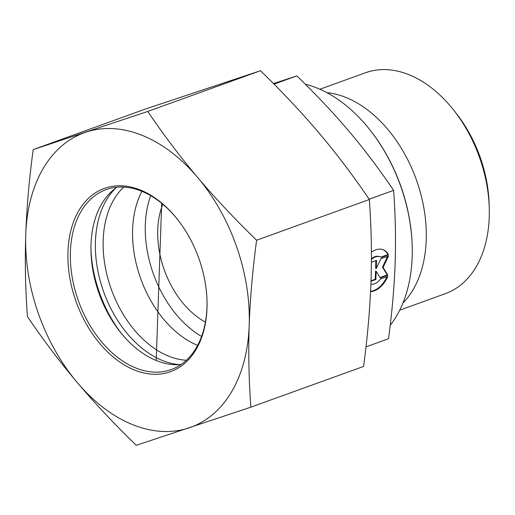 <?xml version="1.0" encoding="UTF-8"?>
<svg xmlns="http://www.w3.org/2000/svg" width="515" height="515" viewBox="0 0 515 515"><rect width="100%" height="100%" fill="white"/><g stroke="black" fill="none" stroke-linecap="round" stroke-linejoin="round"><path stroke-width="0.77" d="M370.89 284.209A14.517 9.264 112.1 0 0 380.624 278.963L387.808 276.368A22.209 14.175 -67.9 0 1 370.568 291.638M371.405 252.17A22.209 14.175 -67.9 0 1 383.295 249.801A22.209 14.175 -67.9 0 1 388.548 254.835L387.93 254.584A22.209 14.175 112.1 0 0 382.98 249.678M370.581 291.342A22.209 14.175 112.1 0 0 386.939 276.684M371.418 258.685A14.517 9.264 -67.9 0 1 379.78 256.682L380.398 256.934A14.517 9.264 112.1 0 0 371.412 259.47M388.548 254.835L381.364 257.429A14.517 9.264 112.1 0 0 380.398 256.934M380.855 257.139L387.93 254.584M371.012 280.778L375.255 279.246L375.538 271.045L376.156 271.296L375.873 279.497L370.993 281.261M375.873 279.497L375.255 279.246M371.399 262.212L376.536 260.358L376.253 268.56L380.888 258.781L388.51 256.032L383.096 267.44L387.847 275.171L380.231 277.926L376.156 271.296M379.993 277.534L387.228 274.92L382.478 267.182L387.615 256.354M387.847 275.171L387.228 274.92M383.096 267.44L382.478 267.182M376.253 268.56L375.628 268.309L375.899 260.584M319.886 89.237L365.528 72.75A117.452 78.435 70.1 0 1 454.011 110.525A117.452 78.435 70.1 0 1 489.25 208.066A117.452 78.435 70.1 0 1 445.346 293.672L399.704 310.165M489.25 208.066L489.134 204.024A108.749 72.628 -109.9 0 0 456.502 113.706L454.011 110.525M326.883 92.642A117.452 78.435 70.1 0 1 416.197 179.323A117.452 78.435 70.1 0 1 402.91 303.071M365.972 346.898L388.522 338.748C392.134 311.569 394.329 286.353 395.121 263.094C395.932 239.823 395.443 215.579 393.64 190.357C379.259 169.171 364.485 149.601 349.305 131.66C334.145 113.712 316.674 95.121 296.891 75.885L273.484 83.591M393.64 190.357L369.133 199.208M296.891 75.885L274.032 84.145M412.2 246.119L412.174 245.307A137.46 91.799 -109.9 0 0 370.929 131.145L370.433 130.507A139.198 92.964 70.1 0 1 412.2 246.119A139.198 92.964 70.1 0 1 390.203 325.293M273.375 83.482A139.198 92.964 70.1 0 1 274.585 83.23M305.376 84.248A139.198 92.964 70.1 0 1 370.433 130.507M205.408 322.113A78.299 52.292 70.1 0 1 157.738 229.825A78.299 52.292 70.1 0 1 162.817 204.23M141.947 191.323A95.7 63.912 -109.9 0 0 132.6 229.375A95.7 63.912 -109.9 0 0 197.612 345.378M150.708 195.655A95.7 63.912 -109.9 0 0 201.577 336.45M179.613 364.646A98.03 65.469 70.1 0 1 103.805 292.185A98.03 65.469 70.1 0 1 115.798 188.007M123.793 187.067A95.7 63.912 -109.9 0 0 111.362 289.456A95.7 63.912 -109.9 0 0 186.366 360.255M120.941 332.909A104.397 69.725 70.1 0 1 96.299 282.684A104.397 69.725 70.1 0 1 90.955 249.917M206.991 300.239A95.7 63.912 70.1 0 1 206.959 307.275A95.7 63.912 70.1 0 1 171.205 369.59A95.7 63.912 70.1 0 1 78.576 301.301A95.7 63.912 70.1 0 1 106.167 189.578A95.7 63.912 70.1 0 1 178.016 220.04M206.985 308.221A97.438 65.077 -109.9 0 0 207.004 300.651A97.438 65.077 -109.9 0 0 177.765 219.725A97.438 65.077 -109.9 0 0 74.121 220.33A97.438 65.077 -109.9 0 0 121.231 362.991A97.438 65.077 -109.9 0 0 206.985 308.221M181.023 364.536A95.7 63.912 70.1 0 1 119.712 331.37A95.7 63.912 70.1 0 1 91.001 251.887A95.7 63.912 70.1 0 1 91.013 244.451A95.7 63.912 70.1 0 1 116.95 187.19M77.295 382.574A156.599 104.584 -109.9 0 0 189.011 427.888A156.599 104.584 -109.9 0 0 249.189 325.338A156.599 104.584 -109.9 0 0 197.644 177.475A156.599 104.584 -109.9 0 0 85.928 132.162A156.599 104.584 -109.9 0 0 25.75 234.711A156.599 104.584 -109.9 0 0 77.295 382.574C59.598 361.569 42.977 339.559 27.417 316.545C25.415 289.179 24.855 261.903 25.75 234.711C26.735 207.487 29.207 179.117 33.172 149.601L147.766 111.44C163.326 134.46 179.954 156.47 197.644 177.475C215.431 198.449 235.085 219.364 256.612 240.222C252.646 269.738 250.174 298.114 249.189 325.338C248.301 352.53 248.854 379.806 250.857 407.165L136.263 445.321C114.736 424.463 95.082 403.548 77.295 382.574M250.857 407.165L363.571 366.442C367.536 336.926 370.008 308.556 370.993 281.332C371.888 254.14 371.328 226.864 369.326 199.498C353.766 176.484 337.145 154.474 319.448 133.469C301.661 112.495 282.008 91.58 260.481 70.722L145.887 108.877L33.172 149.601M369.326 199.498L256.612 240.222M260.481 70.722L147.766 111.44M156.206 360.474L161.691 203.296"/></g></svg>
